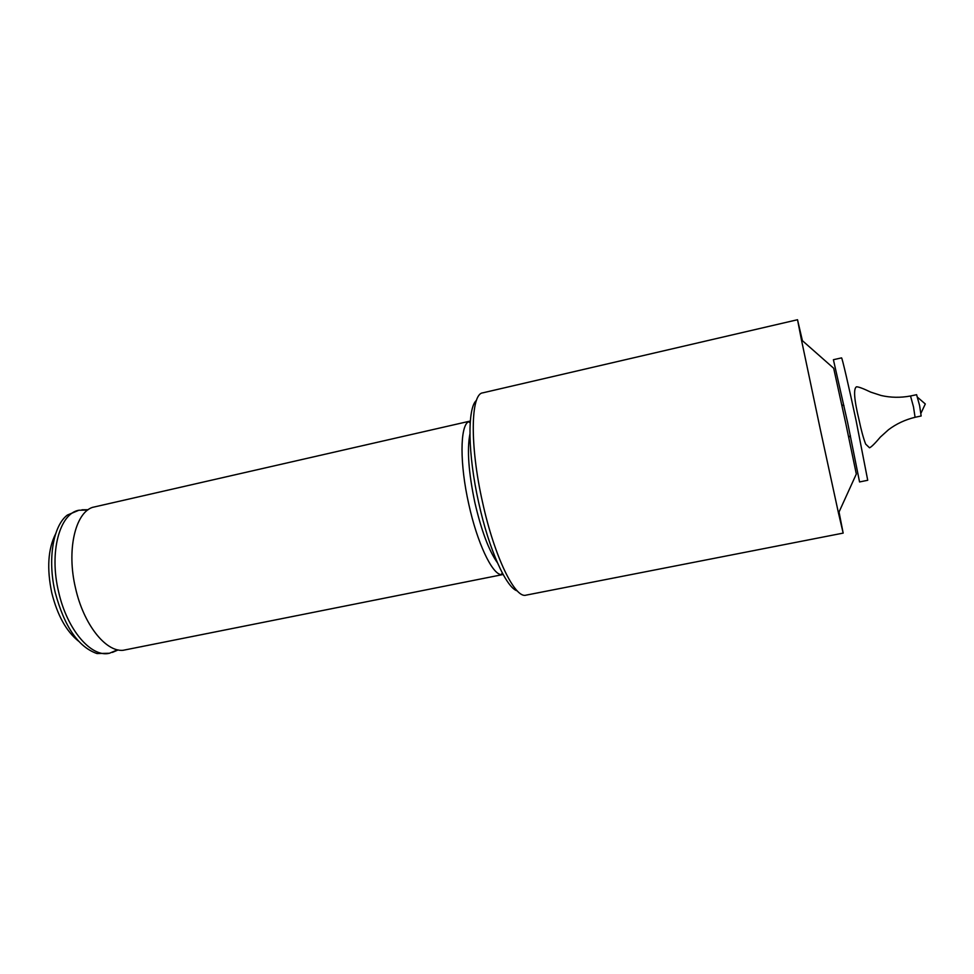 <?xml version="1.0" encoding="UTF-8"?>
<svg xmlns="http://www.w3.org/2000/svg" width="974" height="974" viewBox="0 0 974 974"><rect width="100%" height="100%" fill="white"/><g stroke="black" fill="none" stroke-linecap="round" stroke-linejoin="round"><path stroke-width="1.46" d="M116.624 650.23L109.478 653.25C91.361 657.888 67.036 629.874 58.61 591.827C48.992 552.234 59.597 513.444 78.894 510.242L86.649 510.059M839.04 511.983L843.167 533.107L838.504 513.176L820.473 430.167L801.432 339.829L797.523 319.728L802.406 340.693M843.167 533.107L526.033 595.151C515.051 598.876 494.39 556.726 482.544 502.243C469.651 445.362 470.637 393.788 482.763 392.851L797.523 319.728M838.504 513.176L856.316 474.034L845.749 423.264L833.683 368.257L801.432 339.829M859.555 481.947L847.648 422.667L833.403 359.71L841.548 357.884C841.926 356.801 848.89 386.715 856.158 420.853L867.724 480.279L859.555 481.947M915.073 417.286L921.148 415.995L919.602 405.537L916.595 394.689L910.52 395.992C900.5 397.855 890.699 397.684 881.129 395.505L870.78 392.145C863.195 388.504 858.423 386.727 856.463 386.8C853.309 388.699 854.161 399.681 859.019 419.77C861.138 429.936 863.341 438.032 865.643 444.071L869.514 447.797C871.328 447.066 874.956 443.487 880.386 437.058L888.458 429.765C896.299 423.848 905.175 419.697 915.073 417.286L913.49 406.852L910.52 395.992M78.59 641.209C66.342 631.42 57.417 615.337 51.792 592.947C46.703 568.633 47.982 548.946 55.628 533.862M109.478 653.25L96.986 653.554C78.346 647.053 64.43 626.72 55.226 592.545C47.324 559.551 53.107 525.729 67.364 515.063L78.894 510.242M503.132 574.502L122.943 650.328C105.521 651.85 83.557 624.212 75.546 588.211C66.5 550.651 75.035 513.298 92.372 507.405L470.308 421.048M502.791 574.587L501.208 574.623C492.089 574.161 477.199 542.822 468.798 504.276C459.655 463.977 459.959 425.967 468.506 421.73L469.967 421.121M497.397 562.716C488.911 550.748 481.424 530.769 474.91 502.791C468.579 472.609 466.911 449.732 469.894 434.161M517.255 590.889C506.285 587.87 488.924 549.47 478.745 502.864C467.703 454.03 467.252 407.777 476.493 400.326M112.436 652.397L118.158 649.926M81.938 509.804L88.159 509.719M850.387 435.597L848.731 437.302M917.63 397.355L925.3 403.966L921.002 413.134M502.304 572.968L501.208 574.623M470.186 422.801L468.506 421.73M844.008 405.756L841.792 404.88"/></g></svg>
